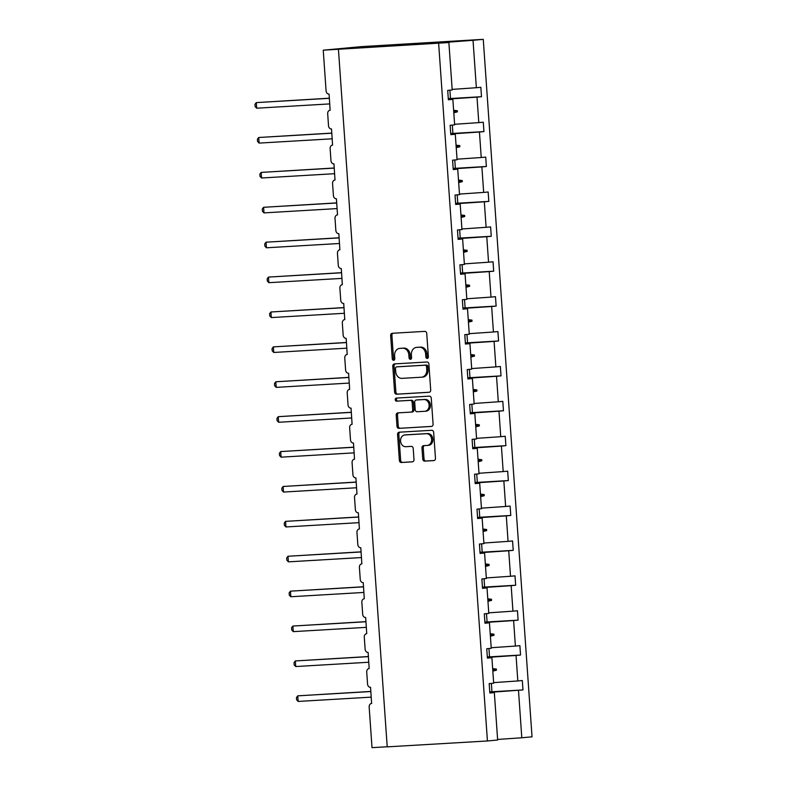 <?xml version="1.0" encoding="UTF-8"?>
<svg xmlns="http://www.w3.org/2000/svg" width="787" height="787" viewBox="0 0 787 787"><rect width="100%" height="100%" fill="white"/><g stroke="black" fill="none" stroke-linecap="round" stroke-linejoin="round"><path stroke-width="1.18" d="M427.213 358.41A1.544 1.269 -95.3 0 0 428.374 356.796L426.741 333.462A2.204 1.81 -95.3 0 0 424.783 331.376L392.3 333.285A2.204 1.81 -95.3 0 0 390.647 335.587L392.27 358.921A1.544 1.269 -95.3 0 0 394.799 358.764L394.592 355.754A7.044 5.784 -95.3 0 1 399.717 348.395A7.044 5.784 -95.3 0 1 399.875 348.385L402.58 348.228A7.044 5.784 -95.3 0 1 408.847 354.907L409.063 357.928A1.544 1.269 -95.3 0 0 411.591 357.78L411.375 354.76A7.044 5.784 -95.3 0 1 416.5 347.411A7.044 5.784 -95.3 0 1 416.657 347.392L419.363 347.234A7.044 5.784 -95.3 0 1 425.629 353.924L425.846 356.944A1.544 1.269 -95.3 0 0 427.213 358.41M422.747 459.037A2.204 1.81 -95.3 0 0 424.705 461.123L433.814 460.592A2.204 1.81 -95.3 0 0 435.467 458.29L433.657 432.378A2.204 1.81 -95.3 0 0 431.699 430.292L399.216 432.201A2.204 1.81 -95.3 0 0 397.563 434.503L399.373 460.415A2.204 1.81 -95.3 0 0 401.331 462.5L412.339 461.851A2.204 1.81 -95.3 0 0 413.992 459.549L413.214 448.462A2.204 1.81 -95.3 0 0 411.257 446.377L405.797 446.691A5.893 4.84 -95.3 0 1 400.563 441.192A5.893 4.84 -95.3 0 1 404.843 434.955A5.893 4.84 -95.3 0 1 404.98 434.945L426.367 433.696A5.893 4.84 -95.3 0 1 431.601 439.195A5.893 4.84 -95.3 0 1 427.321 445.432A5.893 4.84 -95.3 0 1 427.184 445.442L423.622 445.649A2.204 1.81 -95.3 0 0 421.97 447.951L422.747 459.037L424.016 458.919A2.204 1.81 -95.3 0 0 425.974 461.005L434.168 460.523M438.654 43.501L487.428 740.97L497.65 740.016L494.334 692.599L489.848 693.013L489.189 683.618L493.675 683.205L491.895 657.706L487.399 658.119L486.75 648.724L491.236 648.311L489.455 622.802L484.959 623.225L484.31 613.83L488.796 613.407L487.015 587.909L482.52 588.332L481.87 578.937L486.356 578.514L484.576 553.015L480.08 553.428L479.431 544.033L483.916 543.62L482.136 518.121L477.64 518.535L476.991 509.14L481.477 508.727L479.696 483.218L475.2 483.641L474.541 474.246L479.037 473.823L477.256 448.324L472.761 448.747L472.102 439.353L476.597 438.93L474.817 413.431L470.321 413.844L469.662 404.449L474.158 404.036L472.377 378.537L467.881 378.95L467.222 369.556L471.718 369.142L469.937 343.634L465.442 344.057L464.783 334.662L469.278 334.239L467.498 308.74L463.002 309.163L462.343 299.768L466.839 299.345L465.058 273.846L460.562 274.26L459.903 264.865L464.399 264.452L462.618 238.953L458.123 239.366L457.463 229.971L461.959 229.558L460.179 204.049L455.683 204.472L455.024 195.078L459.519 194.655L457.729 169.156L453.243 169.579L452.584 160.184L457.08 159.761L455.289 134.262L450.803 134.675L450.144 125.281L454.64 124.867L452.85 99.369L448.364 99.782L447.705 90.387L452.2 89.974L448.885 42.547L323.241 50.181L326.084 90.889A3.364 2.764 -95.3 0 0 329.084 94.086L330.127 110.19A3.364 2.764 84.7 0 1 330.206 110.19M487.428 740.97L387.214 746.863L338.44 49.394M429.043 392.31A2.204 1.81 -95.3 0 0 430.696 390.008L428.885 364.096A2.204 1.81 -95.3 0 0 426.928 362L394.435 363.919A2.204 1.81 -95.3 0 0 392.782 366.221L394.602 392.123A2.204 1.81 -95.3 0 0 396.559 394.218L429.141 392.3M431.266 398.242L433.086 424.144A2.204 1.81 -95.3 0 1 431.433 426.446L398.94 428.354A2.204 1.81 -95.3 0 1 396.982 426.269L396.205 415.182A2.204 1.81 -95.3 0 1 397.858 412.88L411.04 412.103A2.204 1.81 -95.3 0 0 412.683 409.801L412.172 402.442A2.204 1.81 -95.3 0 0 410.214 400.357L396.5 401.163A1.544 1.269 -95.3 0 1 396.284 398.094L429.308 396.146A2.204 1.81 -95.3 0 1 431.266 398.242M489.77 691.891L522.981 689.933L522.322 680.539L517.826 680.952L516.046 655.453L487.35 657.391M493.636 682.624L517.826 680.952M337.525 214.871L337.446 214.881A3.364 2.764 84.7 0 0 335.006 218.393L335.852 230.473A3.364 2.764 -95.3 0 0 338.843 233.67L339.886 249.774A3.364 2.764 84.7 0 0 337.446 253.286L338.292 265.367A3.364 2.764 -95.3 0 0 341.283 268.564L342.335 284.678A3.364 2.764 84.7 0 0 339.886 288.19L340.732 300.27A3.364 2.764 -95.3 0 0 343.722 303.457L344.775 319.571A3.364 2.764 84.7 0 0 342.325 323.083L343.171 335.164A3.364 2.764 -95.3 0 0 346.162 338.351L347.215 354.465A3.364 2.764 84.7 0 0 344.765 357.977L345.611 370.057A3.364 2.764 -95.3 0 0 348.602 373.254L349.654 389.358A3.364 2.764 84.7 0 0 347.205 392.87L348.051 404.951A3.364 2.764 -95.3 0 0 351.041 408.148L352.094 424.262A3.364 2.764 84.7 0 0 349.644 427.774L350.49 439.844A3.364 2.764 -95.3 0 0 353.481 443.042L354.534 459.155A3.364 2.764 84.7 0 0 352.084 462.667L352.93 474.748A3.364 2.764 -95.3 0 0 355.921 477.935L356.973 494.049A3.364 2.764 84.7 0 0 354.524 497.561L355.37 509.642A3.364 2.764 -95.3 0 0 358.36 512.839L359.413 528.943A3.364 2.764 84.7 0 0 356.964 532.455L357.81 544.535A3.364 2.764 -95.3 0 0 360.8 547.732L361.853 563.846A3.364 2.764 84.7 0 0 359.403 567.358L360.249 579.429A3.364 2.764 -95.3 0 0 363.24 582.626L364.292 598.74A3.364 2.764 84.7 0 0 361.843 602.252L362.689 614.332A3.364 2.764 -95.3 0 0 365.68 617.52L366.732 633.633A3.364 2.764 84.7 0 0 364.283 637.145L365.129 649.226A3.364 2.764 -95.3 0 0 368.119 652.423L369.172 668.527A3.364 2.764 84.7 0 0 366.722 672.039L367.568 684.119A3.364 2.764 -95.3 0 0 370.559 687.317L371.612 703.43A3.364 2.764 84.7 0 1 371.69 703.421M487.32 656.988L520.541 655.04L519.882 645.645L515.387 646.058L513.606 620.559L484.91 622.497M491.196 647.731L515.387 646.058M484.881 622.094L518.102 620.146L517.443 610.742L512.947 611.165L511.166 585.666L482.47 587.604M488.757 612.837L512.947 611.165M482.441 587.2L515.662 585.243L515.003 575.848L510.507 576.271L508.727 550.762L480.031 552.71M486.317 577.933L510.507 576.271M480.001 552.307L513.222 550.349L512.563 540.954L508.068 541.367L506.287 515.869L477.591 517.807M483.877 543.04L508.068 541.367M477.561 517.403L510.783 515.455L510.124 506.061L505.628 506.474L503.847 480.975L475.151 482.913M481.437 508.146L505.628 506.474M475.122 482.51L508.333 480.562L507.684 471.167L503.188 471.58L501.408 446.081L472.712 448.019M478.998 473.253L503.188 471.58M472.682 447.616L505.893 445.658L505.244 436.264L500.748 436.687L498.968 411.188L470.272 413.126M476.558 438.349L500.748 436.687M470.242 412.722L503.454 410.765L502.804 401.37L498.309 401.783L496.528 376.284L467.832 378.222M474.118 403.456L498.309 401.783M467.803 377.819L501.014 375.871L500.365 366.476L495.869 366.89L494.088 341.391L465.392 343.329M471.679 368.562L495.869 366.89M465.363 342.925L498.574 340.978L497.925 331.583L493.429 331.996L491.649 306.497L462.953 308.435M469.239 333.668L493.429 331.996M462.923 308.032L496.135 306.074L495.476 296.679L490.99 297.102L489.209 271.604L460.513 273.542M466.799 298.765L490.99 297.102M460.484 273.138L493.695 271.181L493.036 261.786L488.55 262.209L486.769 236.7L458.073 238.638M464.36 263.871L488.55 262.209M459.647 229.765L460.228 238.028L458.044 238.195L491.255 236.287L490.596 226.892L486.11 227.305L484.32 201.806L455.634 203.744M461.92 228.978L486.11 227.305M455.604 203.341L488.816 201.393L488.156 191.998L483.671 192.412L481.88 166.913L453.194 168.851M459.48 194.084L483.671 192.412M330.127 110.19A3.364 2.764 84.7 0 0 327.687 113.702L328.523 125.782A3.364 2.764 -95.3 0 0 331.524 128.979L332.567 145.093A3.364 2.764 84.7 0 0 330.127 148.605L330.963 160.686A3.364 2.764 -95.3 0 0 333.963 163.873L335.006 179.987A3.364 2.764 84.7 0 0 332.567 183.499L333.413 195.579A3.364 2.764 -95.3 0 0 336.403 198.767L337.525 214.881A3.364 2.764 84.7 0 0 337.446 214.881M453.164 168.448L486.376 166.49L485.717 157.095L481.231 157.518L479.44 132.019L450.754 133.957M457.04 159.181L481.231 157.518M450.725 133.554L483.936 131.596L483.277 122.201L478.791 122.624L477.001 97.116L481.496 96.703L480.837 87.308L476.351 87.721L473.026 40.304L483.257 39.35L361.469 46.62L323.241 50.181M454.601 124.287L478.791 122.624M452.151 89.393L476.351 87.721M387.204 746.755L372.015 747.65L369.162 706.942A3.364 2.764 84.7 0 1 371.612 703.43M493.695 692.619L493.656 692.058L489.789 692.294M493.656 692.058L522.981 689.933M494.334 692.599L489.829 692.747M520.541 655.04L516.046 655.453M491.895 657.706L487.389 657.853M518.102 620.146L513.606 620.559M489.455 622.802L484.949 622.96M515.662 585.243L511.166 585.666M487.015 587.909L482.51 588.066M513.222 550.349L508.727 550.762M484.576 553.015L480.06 553.163M510.783 515.455L506.287 515.869M482.136 518.121L477.62 518.269M508.333 480.562L503.847 480.975M479.696 483.218L475.181 483.375M505.893 445.658L501.408 446.081M477.256 448.324L472.741 448.482M503.454 410.765L498.968 411.188M474.817 413.431L470.301 413.578M501.014 375.871L496.528 376.284M472.377 378.537L467.862 378.685M498.574 340.978L494.088 341.391M469.937 343.634L465.422 343.791M496.135 306.074L491.649 306.497M467.498 308.74L462.982 308.897M493.695 271.181L489.209 271.604M465.058 273.846L460.543 273.994M491.255 236.287L486.769 236.7M462.618 238.953L458.103 239.1M488.816 201.393L484.32 201.806M460.179 204.049L455.663 204.207M486.376 166.49L481.88 166.913M457.729 169.156L453.223 169.313M483.936 131.596L479.44 132.019M455.289 134.262L450.784 134.41M497.61 739.446L521.801 737.773L518.485 690.347M521.801 737.773L532.032 736.819L483.257 39.35M492.839 671.124L496.449 670.18L496.371 669.058L492.662 668.625M491.255 657.725L491.216 657.165M490.399 636.23L494.01 635.286L493.931 634.165L490.222 633.722M488.816 622.832L488.776 622.271M487.95 601.337L491.57 600.392L491.491 599.271L487.783 598.828M486.376 587.928L486.336 587.377M485.51 566.443L489.13 565.489L489.052 564.377L485.343 563.935M483.936 553.035L483.897 552.484M483.07 531.54L486.691 530.595L486.612 529.474L482.903 529.041M481.496 518.141L481.457 517.58M480.631 496.646L484.251 495.702L484.172 494.58L480.464 494.138M479.057 483.248L479.017 482.687M478.191 461.753L481.811 460.808L481.733 459.687L478.014 459.244M476.617 448.344L476.578 447.793M475.751 426.859L479.372 425.905L479.293 424.793L475.574 424.35M474.177 413.45L474.138 412.9M473.312 391.956L476.932 391.011L476.853 389.89L473.135 389.457M471.738 378.557L471.698 377.996M470.872 357.062L474.482 356.118L474.413 354.996L470.695 354.553M469.298 343.663L469.259 343.102M468.432 322.168L472.043 321.224L471.964 320.102L468.255 319.66M466.858 308.76L466.819 308.209M465.993 287.275L469.603 286.32L469.524 285.209L465.815 284.766M464.419 273.866L464.379 273.315M463.553 252.371L467.163 251.427L467.084 250.305L463.376 249.873M461.979 238.973L461.939 238.412M461.113 217.478L464.724 216.533L464.645 215.412L460.936 214.969M459.539 204.079L459.5 203.518M458.673 182.584L462.284 181.64L462.205 180.518L458.496 180.075M457.099 169.175L457.06 168.625M456.234 147.69L459.844 146.736L459.765 145.625L456.057 145.182M454.66 134.282L454.62 133.731M452.85 99.369L448.344 99.516M453.794 112.787L457.404 111.843L457.326 110.721L453.617 110.288M452.21 99.388L452.181 98.828L477.001 97.116M452.181 98.828L448.315 99.054M448.285 98.65L481.496 96.703M448.885 42.547L438.772 42.892L473.026 40.304M448.246 42.567L448.206 42.016M453.666 110.937L457.326 110.721M453.745 112.059L457.404 111.843M456.106 145.841L459.765 145.625M456.185 146.953L459.844 146.736M458.546 180.735L462.205 180.518M458.624 181.856L462.284 181.64M460.985 215.628L464.645 215.412M461.064 216.75L464.724 216.533M463.425 250.522L467.084 250.305M463.504 251.643L467.163 251.427M465.865 285.425L469.524 285.209M465.943 286.537L469.603 286.32M468.304 320.319L471.964 320.102M468.383 321.44L472.043 321.224M470.744 355.212L474.413 354.996M470.823 356.334L474.482 356.118M473.184 390.106L476.853 389.89M473.262 391.228L476.932 391.011M475.623 425.01L479.293 424.793M475.702 426.121L479.372 425.905M478.063 459.903L481.733 459.687M478.142 461.025L481.811 460.808M480.503 494.797L484.172 494.58M480.582 495.918L484.251 495.702M482.943 529.69L486.612 529.474M483.021 530.812L486.691 530.595M485.382 564.594L489.052 564.377M485.461 565.705L489.13 565.489M487.822 599.487L491.491 599.271M487.901 600.599L491.57 600.392M490.262 634.381L493.931 634.165M490.34 635.503L494.01 635.286M492.701 669.275L496.371 669.058M492.78 670.396L496.449 670.18M427.872 358.134A1.544 1.269 -95.3 0 1 427.115 356.826L426.908 353.806A7.044 5.784 -95.3 0 0 420.642 347.116L419.363 347.234M417.612 347.303A7.044 5.784 -95.3 0 1 417.769 347.293A7.044 5.784 -95.3 0 1 417.936 347.274L420.642 347.116M400.829 348.297A7.044 5.784 -95.3 0 1 400.986 348.277A7.044 5.784 -95.3 0 1 401.154 348.267L403.859 348.11A7.044 5.784 -95.3 0 1 410.125 354.789L410.332 357.81A1.544 1.269 -95.3 0 0 411.08 359.118M393.215 333.235A2.204 1.81 -95.3 0 0 391.916 335.469L393.549 358.793A1.544 1.269 -95.3 0 0 394.297 360.112M395.359 363.86A2.204 1.81 -95.3 0 0 394.061 366.103L395.871 392.005A2.204 1.81 -95.3 0 0 397.828 394.1L429.397 392.241M426.524 366.653A1.544 1.269 -95.3 0 0 425.157 365.198L396.638 366.87A1.544 1.269 -95.3 0 0 395.477 368.483L395.704 371.671A7.044 5.784 -95.3 0 0 401.97 378.35L421.458 377.209A7.044 5.784 -95.3 0 0 421.625 377.199A7.044 5.784 -95.3 0 0 426.751 369.841L426.524 366.653L427.803 366.535A1.544 1.269 -95.3 0 0 426.426 365.079L425.157 365.198M397.838 366.762A1.544 1.269 -95.3 0 1 397.907 366.752L426.426 365.079M421.783 377.18L422.737 377.091A7.044 5.784 -95.3 0 0 422.894 377.081A7.044 5.784 -95.3 0 0 428.02 369.723L426.751 369.841M427.803 366.535L428.02 369.723M431.788 426.387L398.94 428.354M398.783 412.821A2.204 1.81 -95.3 0 0 397.484 415.064L398.261 426.151A2.204 1.81 -95.3 0 0 400.219 428.236M411.139 412.093L412.309 411.985A2.204 1.81 -95.3 0 0 413.962 409.683L413.45 402.324A2.204 1.81 -95.3 0 0 411.493 400.239L396.5 401.163M397.258 398.035A1.544 1.269 -95.3 0 0 397.769 401.045M424.705 411.296A5.893 4.84 -95.3 0 0 424.842 411.286A5.893 4.84 -95.3 0 0 429.122 405.059A5.893 4.84 -95.3 0 0 423.888 399.55L416.353 399.993A2.204 1.81 -95.3 0 0 414.7 402.295L415.211 409.653A2.204 1.81 -95.3 0 0 417.169 411.739L424.705 411.296M424.98 411.276L425.983 411.178A5.893 4.84 -95.3 0 0 426.121 411.168A5.893 4.84 -95.3 0 0 430.391 404.941A5.893 4.84 -95.3 0 0 425.157 399.432L423.888 399.55M417.523 399.885A2.204 1.81 -95.3 0 1 417.622 399.875L425.157 399.432M424.537 445.59A2.204 1.81 -95.3 0 0 423.249 447.833L424.016 458.919M427.459 445.412L428.462 445.324A5.893 4.84 -95.3 0 0 428.59 445.314A5.893 4.84 -95.3 0 0 432.87 439.077A5.893 4.84 -95.3 0 0 427.636 433.568L426.367 433.696M405.984 434.857A5.893 4.84 -95.3 0 1 406.112 434.837A5.893 4.84 -95.3 0 1 406.249 434.827L427.636 433.568M400.13 432.152A2.204 1.81 -95.3 0 0 398.832 434.385L400.642 460.297A2.204 1.81 -95.3 0 0 402.61 462.382L412.693 461.792M329.369 98.198L256.287 102.605L256.68 108.203L329.763 103.904M256.68 108.203L255.126 106.57L254.968 104.337L256.287 102.605L329.379 98.306M448.275 98.611L450.469 98.444L449.889 90.18M331.809 133.092L258.726 137.499L259.12 143.096L332.203 138.797M259.12 143.096L257.565 141.463L257.408 139.23L258.726 137.499L331.819 133.2M450.715 133.505L452.909 133.337L452.328 125.084M334.249 167.995L261.166 172.402L261.559 177.99L334.652 173.691M261.559 177.99L260.005 176.367L259.848 174.134L261.166 172.402L334.259 168.103M453.155 168.398L455.348 168.231L454.768 159.977M336.688 202.889L263.606 207.296L263.999 212.883L337.092 208.585M263.999 212.883L262.445 211.26L262.287 209.027L263.606 207.296L336.698 202.997M455.604 203.292L457.788 203.125L457.208 194.871M339.128 237.782L266.045 242.189L266.439 247.787L339.531 243.488M266.439 247.787L264.885 246.154L264.727 243.921L266.045 242.189L339.138 237.89M341.568 272.676L268.485 277.083L268.879 282.681L341.971 278.382M268.879 282.681L267.324 281.048L267.167 278.814L268.485 277.083L341.578 272.784M460.484 273.089L462.667 272.922L462.087 264.668M344.008 307.579L270.925 311.986L271.318 317.574L344.411 313.275M271.318 317.574L269.764 315.951L269.607 313.718L270.925 311.986L344.017 307.687M462.923 307.983L465.107 307.815L464.527 299.562M346.447 342.473L273.364 346.88L273.758 352.468L346.851 348.169M273.758 352.468L272.204 350.845L272.056 348.611L273.364 346.88L346.457 342.581M465.363 342.876L467.547 342.709L466.966 334.455M348.887 377.367L275.804 381.774L276.198 387.371L349.29 383.072M276.198 387.371L274.643 385.738L274.496 383.505L275.804 381.774L348.897 377.475M467.803 377.78L469.987 377.612L469.406 369.349M351.327 412.26L278.244 416.667L278.637 422.265L351.73 417.966M278.637 422.265L277.083 420.632L276.935 418.399L278.244 416.667L351.336 412.368M470.242 412.673L472.426 412.506L471.846 404.252M353.766 447.164L280.684 451.571L281.077 457.158L354.17 452.859M281.077 457.158L279.533 455.535L279.375 453.302L280.684 451.571L353.776 447.272M472.682 447.567L474.866 447.4L474.286 439.146M356.206 482.057L283.133 486.464L283.517 492.052L356.609 487.753M283.517 492.052L281.972 490.429L281.815 488.196L283.133 486.464L356.216 482.165M475.122 482.461L477.306 482.293L476.725 474.04M358.646 516.951L285.573 521.358L285.956 526.956L359.049 522.657M285.956 526.956L284.412 525.322L284.255 523.089L285.573 521.358L358.656 517.059M477.561 517.364L479.745 517.197L479.175 508.933M361.095 551.844L288.012 556.252L288.396 561.849L361.489 557.55M288.396 561.849L286.852 560.216L286.694 557.983L288.012 556.252L361.095 551.953M480.001 552.258L482.185 552.09L481.614 543.837M363.535 586.748L290.452 591.155L290.836 596.743L363.928 592.444M290.836 596.743L289.291 595.12L289.134 592.877L290.452 591.155L363.535 586.856M482.441 587.151L484.625 586.984L484.054 578.73M365.975 621.641L292.892 626.049L293.276 631.636L366.368 627.337M293.276 631.636L291.731 630.013L291.574 627.78L292.892 626.049L365.975 621.75M484.881 622.045L487.064 621.878L486.494 613.624M368.414 656.535L295.332 660.942L295.725 666.54L368.808 662.241M295.725 666.54L294.171 664.907L294.013 662.674L295.332 660.942L368.414 656.643M487.32 656.948L489.504 656.781L488.934 648.518M370.854 691.429L297.771 695.836L298.165 701.433L371.248 697.134M298.165 701.433L296.61 699.8L296.453 697.567L297.771 695.836L370.854 691.537M489.76 691.842L491.944 691.675L491.373 683.421M426.908 353.806L425.629 353.924M417.936 347.274L416.657 347.392M410.332 357.81L409.063 357.928M410.125 354.789L408.847 354.907M403.859 348.11L402.58 348.228M401.154 348.267L399.875 348.385M393.549 358.793L392.27 358.921M391.916 335.469L390.647 335.587M427.115 356.826L425.846 356.944M397.828 394.1L396.559 394.218M395.871 392.005L394.602 392.123M394.061 366.103L392.782 366.221M397.907 366.752L396.638 366.87M398.261 426.151L396.982 426.269M397.484 415.064L396.205 415.182M413.962 409.683L412.683 409.801M413.45 402.324L412.172 402.442M411.493 400.239L410.214 400.357M417.622 399.875L416.353 399.993M423.249 447.833L421.97 447.951M406.249 434.827L404.98 434.945M402.61 462.382L401.331 462.5M400.642 460.297L399.373 460.415M398.832 434.385L397.563 434.503M425.974 461.005L424.705 461.123M417.769 347.293L416.5 347.411M400.986 348.277L399.717 348.395M397.878 366.762L396.599 366.88M422.894 377.081L421.625 377.199M412.358 411.985L411.089 412.103M426.121 411.168L424.842 411.286M417.572 399.885L416.303 400.003M428.59 445.314L427.321 445.432M406.112 434.837L404.843 434.955"/></g></svg>
